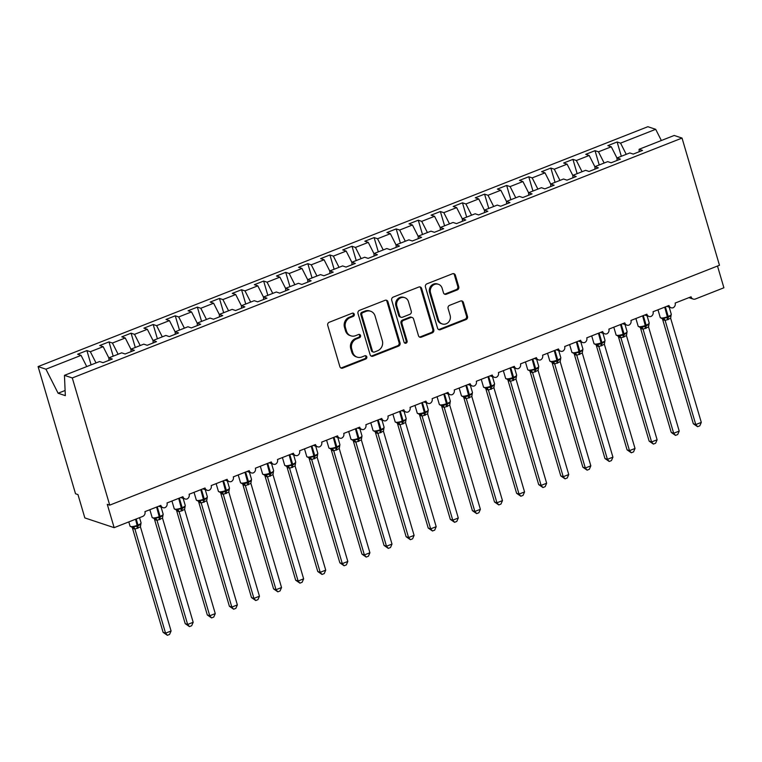 <?xml version="1.0" encoding="UTF-8"?>
<svg xmlns="http://www.w3.org/2000/svg" width="762" height="762" viewBox="0 0 762 762"><rect width="100%" height="100%" fill="white"/><g stroke="black" fill="none" stroke-linecap="round" stroke-linejoin="round"><path stroke-width="1.14" d="M354.263 314.211A1.724 1.572 108.4 0 0 352.273 313.201L329.232 322.269A2.467 2.248 108.4 0 0 327.736 325.412L339.871 366.646A2.467 2.248 108.4 0 0 342.719 368.084L365.76 359.016A1.724 1.572 108.4 0 0 365.827 355.778A1.724 1.572 108.4 0 0 364.817 355.806L361.836 356.978A7.887 7.191 108.4 0 1 357.188 357.14A7.887 7.191 108.4 0 1 352.739 352.377L351.73 348.948A7.887 7.191 108.4 0 1 356.511 338.89L359.493 337.709A1.724 1.572 108.4 0 0 359.559 334.47A1.724 1.572 108.4 0 0 358.55 334.508L355.559 335.68A7.887 7.191 108.4 0 1 350.92 335.832A7.887 7.191 108.4 0 1 346.462 331.079L345.453 327.641A7.887 7.191 108.4 0 1 350.234 317.583L353.216 316.411A1.724 1.572 108.4 0 0 354.263 314.211M350.92 335.832L349.939 335.509A7.887 7.191 108.4 0 1 345.491 330.756L344.481 327.317A7.887 7.191 108.4 0 1 349.263 317.259L352.244 316.087A1.724 1.572 108.4 0 0 352.777 313.096M340.795 367.903A2.467 2.248 108.4 0 0 341.738 367.751L364.779 358.692A1.724 1.572 108.4 0 0 365.312 355.702M357.188 357.14L356.206 356.816A7.887 7.191 108.4 0 1 351.758 352.054L350.749 348.625A7.887 7.191 108.4 0 1 355.53 338.557L358.511 337.385A1.724 1.572 108.4 0 0 359.045 334.404M457.267 289.922A2.467 2.248 108.4 0 0 458.762 286.769L455.362 275.206A2.467 2.248 108.4 0 0 452.514 273.768L426.93 283.835A2.467 2.248 108.4 0 0 425.434 286.979L437.569 328.212A2.467 2.248 108.4 0 0 440.407 329.651L466.001 319.583A2.467 2.248 108.4 0 0 467.497 316.44L463.382 302.466A2.467 2.248 108.4 0 0 460.534 301.028L449.59 305.333A2.467 2.248 108.4 0 0 448.094 308.477L450.132 315.411A6.591 6.01 108.4 0 1 448.523 322.164A6.591 6.01 108.4 0 1 442.246 323.945A6.591 6.01 108.4 0 1 438.531 319.973L430.54 292.827A6.591 6.01 108.4 0 1 432.149 286.064A6.591 6.01 108.4 0 1 438.426 284.293A6.591 6.01 108.4 0 1 442.141 288.265L443.474 292.789A2.467 2.248 108.4 0 0 446.313 294.227L457.267 289.922L456.295 289.589A2.467 2.248 108.4 0 0 457.781 286.445L454.381 274.882A2.467 2.248 108.4 0 0 453.457 273.615M72.295 377.952L682.038 138.074L674.199 135.465L639.08 149.285L642.518 150.428L633.241 154.086L629.793 152.943L616.982 157.982L620.43 159.125L611.143 162.773L607.705 161.63L594.893 166.668L598.332 167.811L589.055 171.469L585.616 170.317L572.795 175.365L576.243 176.508L566.966 180.156L563.518 179.013L550.707 184.052L554.145 185.195L544.868 188.852L541.43 187.7L528.609 192.748L532.057 193.891L522.78 197.539L519.332 196.396L506.52 201.435L509.969 202.578L500.682 206.235L497.243 205.083L484.432 210.131L487.871 211.274L478.593 214.922L475.145 213.779L462.334 218.818L465.782 219.961L456.505 223.609L453.057 222.466L440.245 227.514L443.684 228.657L434.407 232.305L430.968 231.162L418.147 236.201L421.596 237.344L412.318 240.992L408.87 239.849L396.059 244.888L399.498 246.04L390.22 249.688L386.782 248.545L373.971 253.584L377.409 254.727L368.132 258.375L364.684 257.232L351.873 262.271L355.321 263.423L346.034 267.071L342.595 265.928L329.784 270.967L333.223 272.11L323.945 275.758L320.507 274.615L307.686 279.654L311.134 280.807L301.857 284.455L298.409 283.312L285.598 288.35L289.036 289.493L279.759 293.141L276.32 291.998L263.5 297.037L266.948 298.18L257.67 301.838L254.222 300.695L241.411 305.733L244.859 306.876L235.572 310.525L232.134 309.382L219.323 314.42L222.761 315.563L213.484 319.221L210.036 318.068L197.225 323.117L200.673 324.26L191.395 327.908L187.947 326.765L175.136 331.803L178.575 332.946L169.297 336.604L165.859 335.451L153.038 340.5L156.486 341.643L147.209 345.291L143.761 344.148L130.95 349.187L134.388 350.329L125.111 353.987L121.672 352.835L108.861 357.883L112.3 359.026L103.022 362.674L99.574 361.531L64.446 375.352L72.295 377.952L109.718 505.139L107.28 504.33L114.148 527.666L142.646 516.455A3.762 3.439 108.4 0 0 144.932 511.645L160.839 505.387A3.762 3.439 -71.6 0 0 164.954 507.663A3.762 3.439 108.4 0 0 167.021 502.958L182.928 496.7A3.762 3.439 -71.6 0 0 187.052 498.977A3.762 3.439 108.4 0 0 189.119 494.262L205.026 488.004A3.762 3.439 -71.6 0 0 209.14 490.28A3.762 3.439 108.4 0 0 211.207 485.575L227.114 479.317A3.762 3.439 -71.6 0 0 231.238 481.594A3.762 3.439 108.4 0 0 233.305 476.879L249.212 470.621A3.762 3.439 -71.6 0 0 253.327 472.897A3.762 3.439 108.4 0 0 255.394 468.192L271.301 461.934A3.762 3.439 -71.6 0 0 275.425 464.21A3.762 3.439 108.4 0 0 277.482 459.496L293.389 453.238A3.762 3.439 -71.6 0 0 297.513 455.514A3.762 3.439 108.4 0 0 299.58 450.809L315.487 444.551A3.762 3.439 -71.6 0 0 319.602 446.827A3.762 3.439 108.4 0 0 321.669 442.112L337.576 435.854A3.762 3.439 -71.6 0 0 341.7 438.131A3.762 3.439 108.4 0 0 343.767 433.426L359.674 427.168A3.762 3.439 -71.6 0 0 363.788 429.444A3.762 3.439 108.4 0 0 365.855 424.729L381.762 418.471A3.762 3.439 -71.6 0 0 385.886 420.748A3.762 3.439 108.4 0 0 387.944 416.042L403.85 409.785A3.762 3.439 -71.6 0 0 407.975 412.061A3.762 3.439 108.4 0 0 410.042 407.356L425.948 401.098A3.762 3.439 -71.6 0 0 430.063 403.365A3.762 3.439 108.4 0 0 432.13 398.659L448.037 392.401A3.762 3.439 -71.6 0 0 452.161 394.678A3.762 3.439 108.4 0 0 454.228 389.973L470.135 383.715A3.762 3.439 -71.6 0 0 474.25 385.991A3.762 3.439 108.4 0 0 476.317 381.276L492.223 375.018A3.762 3.439 -71.6 0 0 496.348 377.295A3.762 3.439 108.4 0 0 498.415 372.589L514.321 366.332A3.762 3.439 -71.6 0 0 518.436 368.608A3.762 3.439 108.4 0 0 520.503 363.893L536.41 357.635A3.762 3.439 -71.6 0 0 540.534 359.912A3.762 3.439 108.4 0 0 542.592 355.206L558.498 348.948A3.762 3.439 -71.6 0 0 562.623 351.225A3.762 3.439 108.4 0 0 564.69 346.51L580.596 340.252A3.762 3.439 -71.6 0 0 584.711 342.529A3.762 3.439 108.4 0 0 586.778 337.823L602.685 331.565A3.762 3.439 -71.6 0 0 606.809 333.842A3.762 3.439 108.4 0 0 608.876 329.127L624.783 322.869A3.762 3.439 -71.6 0 0 628.898 325.145A3.762 3.439 108.4 0 0 630.965 320.44L646.871 314.182A3.762 3.439 -71.6 0 0 650.996 316.459A3.762 3.439 108.4 0 0 653.053 311.744L668.96 305.486A3.762 3.439 -71.6 0 0 673.084 307.762A3.762 3.439 108.4 0 0 675.151 303.057L691.058 296.799A3.762 3.439 -71.6 0 0 695.401 298.999L723.9 287.779L717.499 266.033M682.038 138.074L719.471 265.262L109.718 505.139M387.915 301.733A2.467 2.248 108.4 0 0 385.077 300.304L359.483 310.363A2.467 2.248 108.4 0 0 357.988 313.506L370.122 354.74A2.467 2.248 108.4 0 0 372.97 356.178L398.555 346.11A2.467 2.248 108.4 0 0 400.05 342.967L387.915 301.733L386.944 301.409A2.467 2.248 108.4 0 0 386.02 300.152M393.202 297.104L418.795 287.036A2.467 2.248 108.4 0 1 421.634 288.474L433.768 329.698A2.467 2.248 108.4 0 1 432.283 332.851L421.329 337.156A2.467 2.248 108.4 0 1 418.481 335.718L413.566 318.992A2.467 2.248 108.4 0 0 410.718 317.554L403.46 320.421A2.467 2.248 108.4 0 0 401.965 323.564L407.089 340.966A1.724 1.572 108.4 0 1 405.022 343.205A1.724 1.572 108.4 0 1 404.05 342.167L391.716 300.247A2.467 2.248 108.4 0 1 393.202 297.104M621.325 156.267L617.125 141.989L607.838 145.637L611.286 146.78L598.475 151.819L604.142 163.03M616.982 158.048L611.286 146.78M599.237 164.963L595.027 150.676L585.749 154.334L589.197 155.477L576.377 160.515L582.054 171.726M594.893 166.745L589.197 155.477M577.139 173.65L572.938 159.372L563.661 163.02L567.099 164.163L554.288 169.202L559.956 180.413M572.805 175.431L567.099 164.163M555.05 182.347L550.84 168.059L541.563 171.707L545.011 172.86L532.19 177.898L537.867 189.109M550.707 184.128L545.011 172.86M532.952 191.033L528.752 176.755L519.474 180.404L522.913 181.547L510.102 186.585L515.769 197.796M528.618 192.815L522.913 181.547M510.864 199.73L506.654 185.442L497.376 189.09L500.824 190.243L488.013 195.282L493.681 206.483M506.52 201.511L500.824 190.243M488.766 208.417L484.565 194.139L475.288 197.787L478.727 198.93L465.915 203.968L471.583 215.179M484.432 210.198L478.727 198.93M466.677 217.113L462.477 202.825L453.19 206.473L456.638 207.626L443.827 212.665L449.494 223.866M462.344 218.885L456.638 207.626M444.589 225.8L440.379 211.522L431.102 215.17L434.55 216.313L421.729 221.351L427.406 232.562M440.245 227.581L434.55 216.313M422.491 234.496L418.29 220.208L409.013 223.857L412.452 225L399.64 230.048L405.308 241.249M418.157 236.268L412.452 225M400.402 243.183L396.192 228.905L386.915 232.553L390.363 233.696L377.542 238.735L383.219 249.946M396.059 244.964L390.363 233.696M378.304 251.879L374.104 237.592L364.827 241.24L368.265 242.383L355.454 247.431L361.121 258.632M373.971 253.651L368.265 242.383M356.216 260.566L352.015 246.278L342.729 249.936L346.177 251.079L333.365 256.118L339.033 267.329M351.873 262.347L346.177 251.079M334.127 269.262L329.917 254.975L320.64 258.623L324.079 259.766L311.267 264.814L316.944 276.015M329.784 271.034L324.079 259.766M312.029 277.949L307.829 263.662L298.552 267.319L301.99 268.462L289.179 273.501L294.846 284.712M307.696 279.73L301.99 268.462M289.941 286.636L285.731 272.358L276.454 276.006L279.902 277.149L267.081 282.197L272.758 293.399M285.598 288.417L279.902 277.149M267.843 295.332L263.642 281.045L254.365 284.702L257.804 285.845L244.993 290.884L250.66 302.095M263.509 297.113L257.804 285.845M245.755 304.019L241.544 289.741L232.267 293.389L235.715 294.532L222.904 299.571L228.571 310.782M241.411 305.8L235.715 294.532M223.657 312.715L219.456 298.428L210.179 302.085L213.617 303.228L200.806 308.267L206.473 319.478M219.323 314.496L213.617 303.228M201.568 321.402L197.368 307.124L188.081 310.772L191.529 311.915L178.718 316.954L184.385 328.165M197.234 323.183L191.529 311.915M179.48 330.098L175.27 315.811L165.992 319.459L169.44 320.612L156.62 325.65L162.296 336.861M175.136 331.88L169.44 320.612M157.382 338.785L153.181 324.507L143.904 328.155L147.342 329.298L134.531 334.337L140.198 345.548M153.048 340.566L147.342 329.298M135.293 347.482L131.083 333.194L121.806 336.842L125.254 337.995L112.433 343.033L118.11 354.235M130.95 349.263L125.254 337.995M113.195 356.168L108.995 341.89L99.717 345.538L103.156 346.681L90.345 351.72L86.906 350.577L77.619 354.225L81.067 355.378L45.939 369.189L38.1 366.589L75.533 493.766L77.972 494.576L84.839 517.922L114.148 527.666M108.861 357.95L103.156 346.681M86.735 366.579L81.067 355.378M626.231 154.343L620.563 143.132L617.125 141.989M639.08 149.285L639.185 151.743M595.027 150.676L598.475 151.819M616.982 157.982L617.087 160.439M572.938 159.372L576.377 160.515M594.893 166.668L594.998 169.126M550.84 168.059L554.288 169.202M572.795 175.365L572.91 177.822M528.752 176.755L532.19 177.898M550.707 184.052L550.812 186.509M506.654 185.442L510.102 186.585M528.609 192.748L528.723 195.205M484.565 194.139L488.013 195.282M506.52 201.435L506.625 203.892M462.477 202.825L465.915 203.968M484.432 210.131L484.537 212.588M440.379 211.522L443.827 212.665M462.334 218.818L462.439 221.275M418.29 220.208L421.729 221.351M440.245 227.514L440.35 229.972M396.192 228.905L399.64 230.048M418.147 236.201L418.262 238.658M374.104 237.592L377.542 238.735M396.059 244.888L396.164 247.345M352.015 246.278L355.454 247.431M373.971 253.584L374.075 256.042M329.917 254.975L333.365 256.118M351.873 262.271L351.977 264.728M307.829 263.662L311.267 264.814M329.784 270.967L329.889 273.425M285.731 272.358L289.179 273.501M307.686 279.654L307.8 282.111M263.642 281.045L267.081 282.197M285.598 288.35L285.702 290.808M241.544 289.741L244.993 290.884M263.5 297.037L263.614 299.495M219.456 298.428L222.904 299.571M241.411 305.733L241.516 308.191M197.368 307.124L200.806 308.267M219.323 314.42L219.427 316.878M175.27 315.811L178.718 316.954M197.225 323.117L197.329 325.574M153.181 324.507L156.62 325.65M175.136 331.803L175.241 334.261M131.083 333.194L134.531 334.337M153.038 340.5L153.152 342.957M108.995 341.89L112.433 343.033M130.95 349.187L131.054 351.644M661.359 140.522L655.691 129.311L620.563 143.132M655.691 129.311L647.852 126.711L38.1 366.589M108.861 357.883L108.966 360.34M96.012 362.931L90.345 351.72M91.107 364.865L86.906 350.577M64.446 375.352L65.332 395.64L58.102 393.24L45.939 369.189M65.113 390.487L58.102 393.24M371.046 356.006A2.467 2.248 108.4 0 0 371.989 355.854L397.583 345.786A2.467 2.248 108.4 0 0 399.078 342.643L386.944 301.409M362.817 312.639A1.724 1.572 108.4 0 0 361.769 314.839L372.418 351.025A1.724 1.572 108.4 0 0 374.409 352.034L377.552 350.796A7.887 7.191 108.4 0 0 382.333 340.738L375.056 316.001A7.887 7.191 108.4 0 0 370.608 311.239A7.887 7.191 108.4 0 0 365.96 311.401L362.817 312.639L361.836 312.306A1.724 1.572 108.4 0 0 360.788 314.515L361.769 314.839M373.39 352.073L372.418 351.739A1.724 1.572 108.4 0 1 371.446 350.701L360.788 314.515M370.608 311.239L369.627 310.915A7.887 7.191 108.4 0 0 364.979 311.077L365.96 311.401M361.836 312.306L364.979 311.077M419.405 336.975A2.467 2.248 108.4 0 0 420.348 336.833L431.302 332.518A2.467 2.248 108.4 0 0 432.797 329.375L420.662 288.15A2.467 2.248 108.4 0 0 419.738 286.883M412.175 317.506L411.194 317.183A2.467 2.248 108.4 0 0 409.746 317.23L402.479 320.088A2.467 2.248 108.4 0 0 400.983 323.231L406.108 340.643L407.089 340.966M404.565 342.948A1.724 1.572 108.4 0 0 406.108 340.643M408.461 301.647A6.591 6.01 108.4 0 0 404.736 297.666A6.591 6.01 108.4 0 0 398.469 299.447A6.591 6.01 108.4 0 0 396.859 306.21L399.669 315.773A2.467 2.248 108.4 0 0 402.507 317.211L409.775 314.354A2.467 2.248 108.4 0 0 411.27 311.21L408.461 301.647M404.736 297.666L403.755 297.342A6.591 6.01 108.4 0 0 397.488 299.123A6.591 6.01 108.4 0 0 395.878 305.886L396.859 306.21M401.06 317.259L400.079 316.935A2.467 2.248 108.4 0 1 398.688 315.449L395.878 305.886M444.398 294.046A2.467 2.248 108.4 0 0 445.341 293.903L456.295 289.589M438.426 284.293L437.445 283.969A6.591 6.01 108.4 0 0 431.178 285.74A6.591 6.01 108.4 0 0 429.568 292.503L430.54 292.827M442.246 323.945L441.274 323.621A6.591 6.01 108.4 0 1 437.55 319.649L429.568 292.503M438.493 329.47A2.467 2.248 108.4 0 0 439.436 329.327L465.02 319.259A2.467 2.248 108.4 0 0 466.515 316.116L462.401 302.143A2.467 2.248 108.4 0 0 461.477 300.876M134.903 528.999L133.588 526.628L132.131 527.409A2.762 2.191 -48.3 0 1 132.512 528.314L163.116 632.346L165.554 633.155L171.079 630.984L140.427 526.828L134.912 529.114L132.455 528.19M171.079 630.984L169.583 634.422L167.373 635.289L165.554 633.155L134.931 529.104A2.762 2.61 -118.6 0 0 132.721 527.361M133.588 526.628L137.36 526.275L135.541 519.246M137.436 528.39A2.762 0.905 68.5 0 1 137.36 526.275L140.799 524.189M140.427 526.828L141.065 522.837L139.541 517.674M167.373 635.289L163.116 632.346M154.581 519.598L185.204 623.649L187.652 624.469L193.177 622.287L162.516 518.131L157.01 520.417L154.553 519.494M193.177 622.287L191.672 625.735L189.471 626.602L187.652 624.469L157.02 520.408A2.762 2.61 -118.6 0 0 154.81 518.674L155.677 517.941L159.448 517.588L156.601 507.054M154.61 519.617A2.762 2.191 -48.3 0 0 154.21 518.712L154.81 518.674M159.525 519.694A2.762 0.905 68.5 0 1 159.448 517.588L162.887 515.493M162.516 518.131L163.154 514.14L161.068 507.025M156.991 520.303L155.677 517.941M189.471 626.602L185.204 623.649M179.08 511.616L177.765 509.245L176.308 510.026A2.762 2.191 -48.3 0 1 176.698 510.931L207.302 614.963L209.74 615.772L215.265 613.601L184.614 509.445L179.099 511.731L176.641 510.807M215.265 613.601L213.77 617.039L211.56 617.915L209.74 615.772L179.118 511.721A2.762 2.61 -118.6 0 0 176.908 509.978M177.765 509.245L181.547 508.892L178.689 498.367M181.613 511.007A2.762 0.905 68.5 0 1 181.547 508.892L184.985 506.806M184.614 509.445L185.252 505.454L183.156 498.338M211.56 617.915L207.302 614.963M198.768 502.215L229.391 606.266L231.829 607.085L237.353 604.914L206.702 500.748L201.197 503.034L198.73 502.11M237.353 604.914L235.858 608.352L233.648 609.219L231.829 607.085L201.206 503.025A2.762 2.61 -118.6 0 0 198.996 501.291L199.863 500.558L203.635 500.205L200.787 489.671M198.787 502.234A2.762 2.191 -48.3 0 0 198.387 501.329L198.996 501.291M203.711 502.31A2.762 0.905 68.5 0 1 203.635 500.205L207.073 498.11M206.702 500.748L207.34 496.767L205.245 489.642M201.178 502.92L199.863 500.558M233.648 609.219L229.391 606.266M220.856 493.528L251.489 597.579L253.927 598.389L259.451 596.217L228.8 492.062L223.285 494.348L220.828 493.424M259.451 596.217L257.947 599.656L255.746 600.532L253.927 598.389L223.304 494.338M220.885 493.547A2.762 2.191 -48.3 0 0 220.485 492.643L225.723 491.509L222.875 480.984M225.8 493.624A2.762 0.905 68.5 0 1 225.723 491.509L229.162 489.423M228.8 492.062L229.438 488.071L227.343 480.955M223.266 494.233L221.952 491.861M255.746 600.532L251.489 597.579M242.954 484.832L273.577 588.883L276.015 589.702L281.54 587.531L250.888 483.365L245.383 485.651L242.916 484.727M281.54 587.531L280.045 590.969L277.835 591.836L276.015 589.702L245.393 485.642M242.973 484.851A2.762 2.191 -48.3 0 0 242.573 483.946L247.821 482.822L244.964 472.288M247.898 484.927A2.762 0.905 68.5 0 1 247.821 482.822L251.26 480.727M250.888 483.365L251.527 479.384L249.431 472.259M245.364 485.537L244.05 483.175M277.835 591.836L273.577 588.883M265.043 476.145L295.666 580.196L298.113 581.006L303.638 578.834L272.977 474.678L267.472 476.964L265.014 476.04M303.638 578.834L302.133 582.282L299.933 583.149L298.113 581.006L267.491 476.955M265.071 476.164A2.762 2.191 -48.3 0 0 264.671 475.259L269.91 474.126L267.062 463.601M269.986 476.24A2.762 0.905 68.5 0 1 269.91 474.126L273.348 472.04L273.625 470.687L271.529 463.572M272.977 474.678L273.377 472.069M267.452 476.85L266.138 474.478M299.933 583.149L295.666 580.196M287.141 467.449L317.764 571.51L320.202 572.319L325.726 570.147L295.075 465.982L289.56 468.268L287.103 467.344M325.726 570.147L324.231 573.586L322.021 574.453L320.202 572.319L289.579 468.259A2.762 2.61 -118.6 0 0 287.369 466.525L288.236 465.792L292.008 465.439L289.15 454.904M287.16 467.468A2.762 2.191 -48.3 0 0 286.76 466.563L287.369 466.525M292.084 467.544A2.762 0.905 68.5 0 1 292.008 465.439L295.446 463.344M295.075 465.982L295.713 462.001L293.618 454.876M289.55 468.154L288.236 465.792M322.021 574.453L317.764 571.51M309.229 458.762L339.852 562.813L342.3 563.623L347.815 561.451L317.163 457.295L311.658 459.581L309.201 458.657M347.815 561.451L346.319 564.899L344.11 565.766L342.3 563.623L311.668 459.572A2.762 2.61 -118.6 0 0 309.458 457.829L310.325 457.095L314.096 456.752L311.248 446.218M309.258 458.781A2.762 2.191 -48.3 0 0 308.858 457.876L309.458 457.829M314.173 458.857A2.762 0.905 68.5 0 1 314.096 456.752L317.535 454.657M317.163 457.295L317.802 453.304L315.706 446.189M311.639 459.467L310.325 457.095M344.11 565.766L339.852 562.813M331.318 450.066L361.95 554.126L364.388 554.936L369.913 552.764L339.261 448.599L333.766 450.885L331.289 449.961M369.913 552.764L368.417 556.203L366.208 557.07L364.388 554.936L333.766 450.885A2.762 2.61 -118.6 0 0 331.556 449.142L332.413 448.408L336.185 448.056L333.337 437.521M331.346 450.094A2.762 2.191 -48.3 0 0 330.946 449.18L331.556 449.142M336.261 450.161A2.762 0.905 68.5 0 1 336.185 448.056L339.633 445.96M339.261 448.599L339.9 444.617L337.804 437.493M333.727 450.78L332.413 448.408M366.208 557.07L361.95 554.126M355.825 442.084L354.511 439.712L353.054 440.493A2.762 2.191 -48.3 0 1 353.435 441.398L384.038 545.43L386.477 546.24L392.001 544.068L361.35 439.912L355.844 442.198L353.377 441.274M392.001 544.068L390.506 547.516L388.296 548.383L386.477 546.24L355.854 442.189A2.762 2.61 -118.6 0 0 353.644 440.455M354.511 439.712L358.283 439.369L355.435 428.835M358.359 441.474A2.762 0.905 68.5 0 1 358.283 439.369L361.721 437.274M361.35 439.912L361.988 435.921L359.893 428.806M388.296 548.383L384.038 545.43M375.504 432.683L406.127 536.743L408.575 537.553L414.099 535.381L383.438 431.216L377.952 433.502L375.476 432.578M414.099 535.381L412.594 538.82L410.394 539.687L408.575 537.553L377.952 433.502A2.762 2.61 -118.6 0 0 375.742 431.759L376.599 431.025L380.371 430.673L377.523 420.148M375.533 432.711A2.762 2.191 -48.3 0 0 375.133 431.806L375.742 431.759M380.448 432.778A2.762 0.905 68.5 0 1 380.371 430.673L383.81 428.587M383.438 431.216L384.086 427.234L381.991 420.119M377.914 433.397L376.599 431.025M410.394 539.687L406.127 536.743M400.012 424.701L398.697 422.329L397.24 423.11A2.762 2.191 -48.3 0 1 397.621 424.015L428.225 528.047L430.663 528.857L436.188 526.685L405.536 422.529L400.021 424.815L397.564 423.891M436.188 526.685L434.692 530.133L432.483 531L430.663 528.857L400.04 424.805M398.697 422.329L402.469 421.986L399.612 411.451M402.546 424.091A2.762 0.905 68.5 0 1 402.469 421.986L405.908 419.891M405.536 422.529L406.175 418.538L404.079 411.423M432.483 531L428.225 528.047M419.691 415.3L450.313 519.36L452.761 520.17L458.286 517.998L427.625 413.833L422.119 416.128L419.662 415.195M458.286 517.998L456.781 521.437L454.581 522.303L452.761 520.17L422.129 416.119M419.719 415.328A2.762 2.191 -48.3 0 0 419.319 414.423L424.558 413.29L421.71 402.765M424.634 415.395A2.762 0.905 68.5 0 1 424.558 413.29L427.996 411.204M427.625 413.833L428.263 409.851L426.177 402.736M422.1 416.014L420.786 413.642M454.581 522.303L450.313 519.36M441.789 406.613L472.411 510.664L474.85 511.473L480.374 509.302L449.723 405.146L444.208 407.432L441.75 406.508M480.374 509.302L478.879 512.75L476.669 513.617L474.85 511.473L444.227 407.422M441.808 406.632A2.762 2.191 -48.3 0 0 441.408 405.727L446.656 404.603L443.798 394.068M446.723 406.708A2.762 0.905 68.5 0 1 446.656 404.603L450.094 402.507L450.361 401.155L448.266 394.04M449.723 405.146L450.123 402.536M444.189 407.318L442.884 404.955M476.669 513.617L472.411 510.664M463.877 397.916L494.5 501.977L496.948 502.787L502.463 500.615L471.811 396.45L466.306 398.745L463.839 397.812M502.463 500.615L500.967 504.053L498.758 504.92L496.948 502.787L466.315 398.736M463.896 397.945A2.762 2.191 -48.3 0 0 463.496 397.04L468.744 395.907L465.896 385.382M468.82 398.012A2.762 0.905 68.5 0 1 468.744 395.907L472.183 393.821M471.811 396.45L472.45 392.468L470.354 385.353M466.287 398.631L464.972 396.259M498.758 504.92L494.5 501.977M485.966 389.23L516.598 493.281L519.036 494.1L524.561 491.919L493.909 387.763L488.394 390.049L485.937 389.125M524.561 491.919L523.056 495.367L520.856 496.233L519.036 494.1L488.413 390.039A2.762 2.61 -118.6 0 0 486.204 388.306L487.061 387.572L490.833 387.22L487.985 376.685M485.994 389.249A2.762 2.191 -48.3 0 0 485.594 388.344L486.204 388.306M490.909 389.325A2.762 0.905 68.5 0 1 490.833 387.22L494.271 385.124M493.909 387.763L494.548 383.772L492.452 376.657M488.375 389.934L487.061 387.572M520.856 496.233L516.598 493.281M508.063 380.533L538.686 484.594L541.125 485.404L546.649 483.232L515.998 379.076L510.492 381.362L508.025 380.438M546.649 483.232L545.154 486.67L542.944 487.537L541.125 485.404L510.502 381.352M508.083 380.562A2.762 2.191 -48.3 0 0 507.683 379.657L512.931 378.523L510.073 367.998M513.007 380.638A2.762 0.905 68.5 0 1 512.931 378.523L516.369 376.438M515.998 379.076L516.636 375.085L514.541 367.97M510.473 381.248L509.159 378.876M542.944 487.537L538.686 484.594M532.562 372.551L531.247 370.189L529.79 370.961A2.762 2.191 -48.3 0 1 530.181 371.866L560.775 475.898L563.223 476.717L568.747 474.536L538.086 370.38L532.581 372.666L530.123 371.742M568.747 474.536L567.242 477.984L565.042 478.85L563.223 476.717L532.6 372.656A2.762 2.61 -118.6 0 0 530.381 370.923M531.247 370.189L535.019 369.837L532.171 359.302M535.095 371.942A2.762 0.905 68.5 0 1 535.019 369.837L538.458 367.741M538.086 370.38L538.734 366.398L536.639 359.273M565.042 478.85L560.775 475.898M552.25 363.16L582.873 467.211L585.311 468.02L590.836 465.849L560.184 361.693L554.669 363.979L552.212 363.055M590.836 465.849L589.34 469.287L587.131 470.164L585.311 468.02L554.688 363.969M552.269 363.179A2.762 2.191 -48.3 0 0 551.869 362.274L557.117 361.14L554.26 350.615M557.193 363.255A2.762 0.905 68.5 0 1 557.117 361.14L560.556 359.054M560.184 361.693L560.822 357.702L558.727 350.587M554.66 363.865L553.345 361.493M587.131 470.164L582.873 467.211M576.748 355.168L575.434 352.806L573.976 353.578A2.762 2.191 -48.3 0 1 574.367 354.482L604.961 458.514L607.409 459.334L612.924 457.162L582.273 352.997L576.767 355.283L574.31 354.359M612.924 457.162L611.429 460.6L609.219 461.467L607.409 459.334L576.777 355.273A2.762 2.61 -118.6 0 0 574.567 353.539M575.434 352.806L579.206 352.454L576.358 341.919M579.282 354.559A2.762 0.905 68.5 0 1 579.206 352.454L582.644 350.358M582.273 352.997L582.911 349.015L580.815 341.89M609.219 461.467L604.961 458.514M596.427 345.777L627.059 449.828L629.498 450.637L635.022 448.466L604.371 344.31L598.856 346.596L596.398 345.672M635.022 448.466L633.527 451.904L631.317 452.78L629.498 450.637L598.875 346.586M596.456 345.796A2.762 2.191 -48.3 0 0 596.055 344.891L601.294 343.757L598.446 333.232M601.37 345.872A2.762 0.905 68.5 0 1 601.294 343.757L604.742 341.671M604.371 344.31L605.009 340.319L602.913 333.204M598.837 346.481L597.522 344.11M631.317 452.78L627.059 449.828M618.525 337.08L649.148 441.131L651.586 441.95L657.111 439.779L626.459 335.613L620.954 337.899L618.487 336.975M657.111 439.779L655.615 443.217L653.405 444.084L651.586 441.95L620.963 337.89M618.544 337.099A2.762 2.191 -48.3 0 0 618.144 336.194L623.392 335.07L620.544 324.536M623.468 337.175A2.762 0.905 68.5 0 1 623.392 335.07L626.831 332.975L627.097 331.632L625.002 324.507M626.459 335.613L626.859 333.004M620.935 337.785L619.62 335.423M653.405 444.084L649.148 441.131M640.613 328.393L671.236 432.445L673.684 433.254L679.209 431.082L648.548 326.927L643.042 329.213L640.585 328.289M679.209 431.082L677.704 434.531L675.503 435.397L673.684 433.254L643.061 329.203M640.642 328.412A2.762 2.191 -48.3 0 0 640.242 327.508L645.481 326.374L642.633 315.849M645.557 328.489A2.762 0.905 68.5 0 1 645.481 326.374L648.919 324.288M648.548 326.927L649.195 322.936L647.1 315.82M643.023 329.098L641.709 326.727M675.503 435.397L671.236 432.445M662.711 319.697L693.334 423.758L695.773 424.567L701.297 422.396L670.646 318.23L665.131 320.516L662.673 319.592M701.297 422.396L699.802 425.834L697.592 426.701L695.773 424.567L665.15 320.507A2.762 2.61 -118.6 0 0 662.94 318.773L663.807 318.04L667.579 317.687L664.721 307.153M662.73 319.716A2.762 2.191 -48.3 0 0 662.33 318.811L662.94 318.773M667.655 319.792A2.762 0.905 68.5 0 1 667.579 317.687L671.017 315.592L671.284 314.249L669.188 307.124M670.646 318.23L671.046 315.62M665.121 320.411L663.807 318.04M697.592 426.701L693.334 423.758M349.263 317.259L350.234 317.583M344.481 327.317L345.453 327.641M345.491 330.756L346.462 331.079M358.511 337.385L359.493 337.709M355.53 338.557L356.511 338.89M350.749 348.625L351.73 348.948M351.758 352.054L352.739 352.377M364.779 358.692L365.76 359.016M341.738 367.751L342.719 368.084M352.244 316.087L353.216 316.411M399.078 342.643L400.05 342.967M397.583 345.786L398.555 346.11M371.989 355.854L372.97 356.178M371.446 350.701L372.418 351.025M420.662 288.15L421.634 288.474M432.797 329.375L433.768 329.698M431.302 332.518L432.283 332.851M420.348 336.833L421.329 337.156M409.746 317.23L410.718 317.554M402.479 320.088L403.46 320.421M400.983 323.231L401.965 323.564M398.688 315.449L399.669 315.773M445.341 293.903L446.313 294.227M437.55 319.649L438.531 319.973M462.401 302.143L463.382 302.466M466.515 316.116L467.497 316.44M465.02 319.259L466.001 319.583M439.436 329.327L440.407 329.651M454.381 274.882L455.362 275.206M457.781 286.445L458.762 286.769M131.921 527.199L130.045 526.142A5.401 1.343 -16.4 0 0 130.473 526.494A5.401 1.343 -16.4 0 0 137.322 525.323L137.989 525.056L136.198 518.989M138.093 528.123A2.762 0.905 68.5 0 1 138.017 526.018L137.989 525.056A5.401 1.343 -16.4 0 0 141.065 522.837M154.01 518.512L152.133 517.455A5.401 1.343 -16.4 0 0 152.562 517.798A5.401 1.343 -16.4 0 0 159.42 516.626L160.077 516.369L157.258 506.797M160.191 519.436A2.762 0.905 68.5 0 1 160.115 517.322L160.077 516.369A5.401 1.343 -16.4 0 0 163.154 514.14M176.108 509.826L174.231 508.768A5.401 1.343 -16.4 0 0 174.66 509.111A5.401 1.343 -16.4 0 0 181.508 507.94L182.175 507.673L179.356 498.1M182.28 510.74A2.762 0.905 68.5 0 1 182.204 508.635L182.175 507.673A5.401 1.343 -16.4 0 0 185.252 505.454M198.196 501.129L196.32 500.072A5.401 1.343 -16.4 0 0 196.748 500.415A5.401 1.343 -16.4 0 0 203.597 499.243L204.264 498.986L201.444 489.414M204.368 502.053A2.762 0.905 68.5 0 1 204.302 499.939L204.264 498.986A5.401 1.343 -16.4 0 0 207.34 496.767M220.294 492.442L218.418 491.385A5.401 1.343 -16.4 0 0 218.846 491.728A5.401 1.343 -16.4 0 0 225.695 490.557L226.352 490.29L223.542 480.717M226.466 493.357A2.762 0.905 68.5 0 1 226.39 491.252L226.352 490.29A5.401 1.343 -16.4 0 0 229.438 488.071M221.094 492.595A2.762 2.61 -118.6 0 1 223.285 494.348M242.592 483.946L240.506 482.689A5.401 1.343 -16.4 0 0 240.935 483.032A5.401 1.343 -16.4 0 0 247.783 481.86L248.45 481.603L245.631 472.03M248.555 484.67A2.762 0.905 68.5 0 1 248.479 482.565L248.45 481.603A5.401 1.343 -16.4 0 0 251.527 479.384M243.183 483.908A2.762 2.61 -118.6 0 1 245.383 485.651M264.681 475.259L262.595 474.002A5.401 1.343 -16.4 0 0 263.023 474.345A5.401 1.343 -16.4 0 0 269.881 473.173L270.539 472.916L267.719 463.344M270.653 475.974A2.762 0.905 68.5 0 1 270.577 473.869L270.539 472.916A5.401 1.343 -16.4 0 0 273.625 470.687M265.271 475.212A2.762 2.61 -118.6 0 1 267.472 476.964M286.569 466.363L284.693 465.306A5.401 1.343 -16.4 0 0 285.121 465.649A5.401 1.343 -16.4 0 0 291.97 464.477L292.637 464.22L289.817 454.647M292.741 467.287A2.762 0.905 68.5 0 1 292.665 465.182L292.637 464.22A5.401 1.343 -16.4 0 0 295.713 462.001M308.658 457.676L306.781 456.619A5.401 1.343 -16.4 0 0 307.21 456.962A5.401 1.343 -16.4 0 0 314.058 455.79L314.725 455.533L311.906 445.96M314.839 458.591A2.762 0.905 68.5 0 1 314.763 456.486L314.725 455.533A5.401 1.343 -16.4 0 0 317.802 453.304M330.756 448.98L328.879 447.923A5.401 1.343 -16.4 0 0 329.308 448.266A5.401 1.343 -16.4 0 0 336.156 447.094L336.814 446.837L334.004 437.264M336.928 449.904A2.762 0.905 68.5 0 1 336.852 447.799L336.814 446.837A5.401 1.343 -16.4 0 0 339.9 444.617M352.844 440.293L350.968 439.236A5.401 1.343 -16.4 0 0 351.396 439.579A5.401 1.343 -16.4 0 0 358.245 438.407L358.912 438.15L356.092 428.577M359.016 441.208A2.762 0.905 68.5 0 1 358.94 439.103L358.912 438.15A5.401 1.343 -16.4 0 0 361.988 435.921M374.933 431.597L373.056 430.54A5.401 1.343 -16.4 0 0 373.494 430.882A5.401 1.343 -16.4 0 0 380.343 429.72L381 429.454L378.19 419.881M381.114 432.521A2.762 0.905 68.5 0 1 381.038 430.416L381 429.454A5.401 1.343 -16.4 0 0 384.086 427.234M397.031 422.91L395.154 421.853A5.401 1.343 -16.4 0 0 395.583 422.196A5.401 1.343 -16.4 0 0 402.431 421.024L403.098 420.767L400.279 411.194M403.203 423.834A2.762 0.905 68.5 0 1 403.127 421.719L403.098 420.767A5.401 1.343 -16.4 0 0 406.175 418.538M397.831 423.072A2.762 2.61 -118.6 0 1 400.021 424.815M419.119 414.214L417.243 413.156A5.401 1.343 -16.4 0 0 417.671 413.499A5.401 1.343 -16.4 0 0 424.529 412.337L425.186 412.071L422.367 402.498M425.301 415.138A2.762 0.905 68.5 0 1 425.225 413.033L425.186 412.071A5.401 1.343 -16.4 0 0 428.263 409.851M419.919 414.376A2.762 2.61 -118.6 0 1 422.119 416.128M441.417 405.727L439.341 404.47A5.401 1.343 -16.4 0 0 439.769 404.812A5.401 1.343 -16.4 0 0 446.618 403.641L447.284 403.384L444.465 393.811M447.389 406.451A2.762 0.905 68.5 0 1 447.313 404.336L447.284 403.384A5.401 1.343 -16.4 0 0 450.361 401.155M442.017 405.689A2.762 2.61 -118.6 0 1 444.208 407.432M463.515 397.031L461.429 395.773A5.401 1.343 -16.4 0 0 461.858 396.126A5.401 1.343 -16.4 0 0 468.706 394.954L469.373 394.687L466.554 385.115M469.478 397.754A2.762 0.905 68.5 0 1 469.411 395.649L469.373 394.687A5.401 1.343 -16.4 0 0 472.45 392.468M464.106 396.992A2.762 2.61 -118.6 0 1 466.306 398.745M485.404 388.144L483.527 387.086A5.401 1.343 -16.4 0 0 483.956 387.429A5.401 1.343 -16.4 0 0 490.804 386.258L491.461 386.001L488.652 376.428M491.576 389.068A2.762 0.905 68.5 0 1 491.5 386.953L491.461 386.001A5.401 1.343 -16.4 0 0 494.548 383.772M507.492 379.447L505.616 378.39A5.401 1.343 -16.4 0 0 506.044 378.743A5.401 1.343 -16.4 0 0 512.893 377.571L513.559 377.304L510.74 367.732M513.664 380.371A2.762 0.905 68.5 0 1 513.588 378.266L513.559 377.304A5.401 1.343 -16.4 0 0 516.636 375.085M508.292 379.609A2.762 2.61 -118.6 0 1 510.492 381.362M529.58 370.761L527.704 369.703A5.401 1.343 -16.4 0 0 528.133 370.046A5.401 1.343 -16.4 0 0 534.991 368.875L535.648 368.618L532.828 359.045M535.762 371.685A2.762 0.905 68.5 0 1 535.686 369.57L535.648 368.618A5.401 1.343 -16.4 0 0 538.734 366.398M551.678 362.074L549.802 361.017A5.401 1.343 -16.4 0 0 550.231 361.359A5.401 1.343 -16.4 0 0 557.079 360.188L557.746 359.921L554.927 350.349M557.851 362.988A2.762 0.905 68.5 0 1 557.774 360.883L557.746 359.921A5.401 1.343 -16.4 0 0 560.822 357.702M552.479 362.226A2.762 2.61 -118.6 0 1 554.669 363.979M573.767 353.377L571.891 352.32A5.401 1.343 -16.4 0 0 572.319 352.663A5.401 1.343 -16.4 0 0 579.177 351.492L579.834 351.234L577.015 341.662M579.949 354.301A2.762 0.905 68.5 0 1 579.872 352.196L579.834 351.234A5.401 1.343 -16.4 0 0 582.911 349.015M595.865 344.691L593.989 343.633A5.401 1.343 -16.4 0 0 594.417 343.976A5.401 1.343 -16.4 0 0 601.266 342.805L601.932 342.538L599.113 332.965M602.037 345.605A2.762 0.905 68.5 0 1 601.961 343.5L601.932 342.538A5.401 1.343 -16.4 0 0 605.009 340.319M596.665 344.843A2.762 2.61 -118.6 0 1 598.856 346.596M618.163 336.194L616.077 334.937A5.401 1.343 -16.4 0 0 616.506 335.28A5.401 1.343 -16.4 0 0 623.354 334.108L624.021 333.851L621.201 324.279M624.126 336.918A2.762 0.905 68.5 0 1 624.049 334.813L624.021 333.851A5.401 1.343 -16.4 0 0 627.097 331.632M618.754 336.156A2.762 2.61 -118.6 0 1 620.954 337.899M640.251 327.508L638.165 326.25A5.401 1.343 -16.4 0 0 638.604 326.593A5.401 1.343 -16.4 0 0 645.452 325.422L646.109 325.164L643.299 315.592M646.224 328.222A2.762 0.905 68.5 0 1 646.147 326.117L646.109 325.164A5.401 1.343 -16.4 0 0 649.195 322.936M640.852 327.46A2.762 2.61 -118.6 0 1 643.042 329.213M662.349 318.811L660.263 317.554A5.401 1.343 -16.4 0 0 660.692 317.897A5.401 1.343 -16.4 0 0 667.541 316.725L668.207 316.468L665.388 306.895M668.312 319.535A2.762 0.905 68.5 0 1 668.236 317.43L668.207 316.468A5.401 1.343 -16.4 0 0 671.284 314.249M158.686 506.235L162.963 507.663M180.775 497.548L185.052 498.967M202.863 488.852L207.15 490.28M224.961 480.165L229.238 481.584M247.05 471.468L251.336 472.897M269.148 462.782L273.425 464.201M291.236 454.085L295.513 455.514M313.334 445.399L317.611 446.818M335.423 436.702L339.7 438.131M357.511 428.015L361.798 429.435M379.609 419.319L383.886 420.748M401.698 410.632L405.984 412.052M423.796 401.945L428.073 403.365M445.884 393.249L450.161 394.668M467.973 384.562L472.259 385.982M490.071 375.866L494.348 377.295M512.159 367.179L516.446 368.598M534.257 358.483L538.534 359.912M556.346 349.796L560.622 351.215M578.444 341.1L582.72 342.529M600.532 332.413L604.809 333.832M622.621 323.717L626.907 325.145M644.719 315.03L648.995 316.449M666.807 306.334L671.093 307.762M688.905 297.647L693.182 299.066M130.045 526.142L128.797 521.903M152.133 517.455L149.857 509.711M174.231 508.768L171.945 501.015M196.32 500.072L194.043 492.328M218.418 491.385L216.132 483.632M240.506 482.689L238.23 474.945M262.595 474.002L260.318 466.249M284.693 465.306L282.407 457.562M306.781 456.619L304.505 448.866M328.879 447.923L326.593 440.179M350.968 439.236L348.691 431.492M373.056 430.54L370.78 422.796M395.154 421.853L392.878 414.109M417.243 413.156L414.966 405.413M439.341 404.47L437.055 396.726M461.429 395.773L459.153 388.029M483.527 387.086L481.241 379.343M505.616 378.39L503.339 370.646M527.704 369.703L525.428 361.96M549.802 361.017L547.516 353.263M571.891 352.32L569.614 344.576M593.989 343.633L591.703 335.88M616.077 334.937L613.801 327.193M638.165 326.25L635.889 318.497M660.263 317.554L657.987 309.81"/></g></svg>
